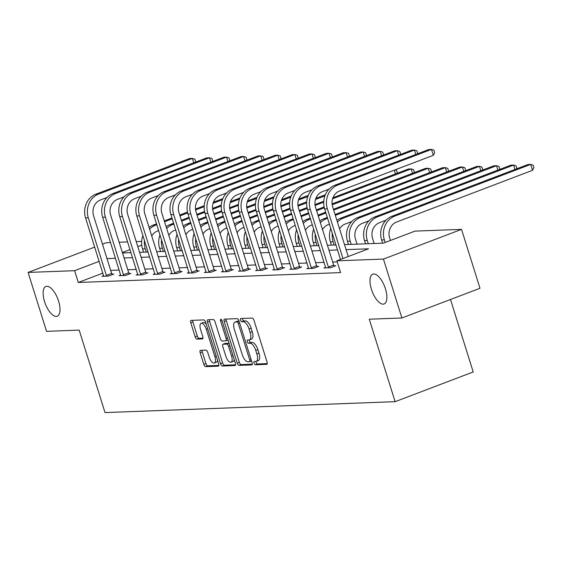 <?xml version="1.0" encoding="UTF-8"?>
<svg xmlns="http://www.w3.org/2000/svg" width="562" height="562" viewBox="0 0 562 562"><rect width="100%" height="100%" fill="white"/><g stroke="black" fill="none" stroke-linecap="round" stroke-linejoin="round"><path stroke-width="0.84" d="M254.024 363.185A1.714 0.724 -110.8 0 0 255.281 364.773L266.697 364.345A2.445 1.026 -110.8 0 0 266.845 364.317A2.445 1.026 -110.8 0 0 267.048 361.991L254.003 320.361A2.445 1.026 -110.8 0 0 252.205 318.092L240.789 318.521A1.714 0.724 -110.8 0 0 240.684 318.542A1.714 0.724 -110.8 0 0 240.543 320.164A1.714 0.724 -110.8 0 0 241.8 321.759L243.276 321.703A7.819 3.295 -110.8 0 1 249.036 328.974L250.125 332.444A7.819 3.295 -110.8 0 1 249.465 339.877A7.819 3.295 -110.8 0 1 249.001 339.975L247.526 340.024A1.714 0.724 -110.8 0 0 247.428 340.045A1.714 0.724 -110.8 0 0 247.28 341.675A1.714 0.724 -110.8 0 0 248.537 343.263L250.02 343.206A7.819 3.295 -110.8 0 1 255.773 350.484L256.862 353.948A7.819 3.295 -110.8 0 1 256.209 361.387A7.819 3.295 -110.8 0 1 255.745 361.478L254.27 361.535A1.714 0.724 -110.8 0 0 254.165 361.556A1.714 0.724 -110.8 0 0 254.024 363.185M255.977 361.457A1.714 0.724 -110.8 0 0 256.132 362.378A1.714 0.724 -110.8 0 0 257.389 363.972L267.252 363.6M242.496 318.457A1.714 0.724 -110.8 0 0 242.651 319.364A1.714 0.724 -110.8 0 0 243.908 320.951L245.39 320.895L243.276 321.703M249.24 339.947A1.714 0.724 -110.8 0 0 249.395 340.874A1.714 0.724 -110.8 0 0 250.652 342.462L252.127 342.406L250.02 343.206M58.567 301.084A15.933 6.709 -110.8 0 0 45.894 286.458A15.933 6.709 -110.8 0 0 44.553 301.611A15.933 6.709 -110.8 0 0 57.226 316.244A15.933 6.709 -110.8 0 0 58.567 301.084M385.441 288.805A15.933 6.709 -110.8 0 0 372.768 274.172A15.933 6.709 -110.8 0 0 371.433 289.325A15.933 6.709 -110.8 0 0 384.099 303.958A15.933 6.709 -110.8 0 0 385.441 288.805M200.501 350.337A2.445 1.026 -110.8 0 0 200.36 350.365A2.445 1.026 -110.8 0 0 200.149 352.69L203.809 364.366A2.445 1.026 -110.8 0 0 205.615 366.642L218.288 366.164A2.445 1.026 -110.8 0 0 218.435 366.136A2.445 1.026 -110.8 0 0 218.639 363.811L205.594 322.181A2.445 1.026 -110.8 0 0 203.795 319.911L191.115 320.382A2.445 1.026 -110.8 0 0 190.975 320.417A2.445 1.026 -110.8 0 0 190.764 322.736L195.19 336.849A2.445 1.026 -110.8 0 0 196.988 339.118L202.411 338.914A2.445 1.026 -110.8 0 0 202.559 338.886A2.445 1.026 -110.8 0 0 202.763 336.561L200.571 329.564A6.54 2.754 -110.8 0 1 201.119 323.347A6.54 2.754 -110.8 0 1 206.317 329.346L214.909 356.758A6.54 2.754 -110.8 0 1 214.361 362.975A6.54 2.754 -110.8 0 1 209.162 356.975L207.729 352.402A2.445 1.026 -110.8 0 0 205.931 350.133L200.501 350.337M344.513 244.618L383.347 243.156L415.009 231.115L461.528 229.366L479.99 288.271L401.9 317.98L369.276 319.209L395.121 401.675L105.024 412.585L79.179 330.112L46.562 331.341L28.1 272.43L94.711 247.09M401.9 317.98L383.439 259.075L336.912 260.824L368.574 248.783L346.08 249.626M102.874 273.125L78.315 282.468L340.607 272.605L336.912 260.824M78.315 282.468L74.627 270.687L28.1 272.43M237.227 363.115A2.445 1.026 -110.8 0 0 239.033 365.384L251.706 364.907A2.445 1.026 -110.8 0 0 251.853 364.878A2.445 1.026 -110.8 0 0 252.057 362.553L239.012 320.923A2.445 1.026 -110.8 0 0 237.213 318.654L224.533 319.132A2.445 1.026 -110.8 0 0 224.393 319.16A2.445 1.026 -110.8 0 0 224.182 321.485L237.227 363.115L239.342 362.307A2.445 1.026 -110.8 0 0 241.14 364.583L252.261 364.162M235 365.539L222.32 366.017A2.445 1.026 -110.8 0 1 220.522 363.74L207.476 322.11A2.445 1.026 -110.8 0 1 207.68 319.785A2.445 1.026 -110.8 0 1 207.828 319.757L213.251 319.553A2.445 1.026 -110.8 0 1 215.049 321.822L220.339 338.71A2.445 1.026 -110.8 0 0 222.138 340.979L225.741 340.846A2.445 1.026 -110.8 0 0 225.882 340.818A2.445 1.026 -110.8 0 0 226.093 338.493L220.585 320.916A1.714 0.724 -110.8 0 1 220.725 319.286A1.714 0.724 -110.8 0 1 222.088 320.86L235.352 363.185A2.445 1.026 -110.8 0 1 235.141 365.511A2.445 1.026 -110.8 0 1 235 365.539L235.274 365.433M395.121 401.675L473.211 371.967L450.499 299.49M337.242 261.878L332.697 262.047M324.119 262.37L315.619 262.693M307.042 263.016L298.541 263.332M289.964 263.655L281.464 263.971M272.886 264.295L264.386 264.618M255.808 264.941L247.308 265.257M238.738 265.58L230.23 265.903M221.66 266.219L213.153 266.543M204.582 266.866L196.075 267.182M187.504 267.505L178.997 267.828M170.427 268.151L161.919 268.467M153.349 268.791L144.848 269.107M136.271 269.43L127.771 269.753M119.193 270.076L110.693 270.392M325.644 267.336L323.944 267.99L330.512 267.737L335.788 265.735L334.011 265.798M308.566 267.983L306.866 268.629L313.434 268.383L318.71 266.374L316.933 266.444M291.488 268.622L289.788 269.268L296.357 269.022L301.632 267.013L299.855 267.083M274.418 269.261L272.711 269.915L279.279 269.669L284.555 267.66L282.777 267.723M257.34 269.908L255.633 270.554L262.201 270.308L267.477 268.299L265.7 268.369M240.262 270.547L238.555 271.193L245.123 270.947L250.399 268.938L248.622 269.008M223.184 271.186L221.477 271.839L228.046 271.594L233.321 269.584L231.544 269.648M206.106 271.832L204.399 272.479L210.968 272.233L216.244 270.224L214.466 270.294M189.029 272.472L187.322 273.125L193.89 272.872L199.166 270.87L197.395 270.933M171.951 273.118L170.244 273.764L176.812 273.518L182.095 271.509L180.318 271.572M154.873 273.757L153.173 274.404L159.741 274.158L165.017 272.149L163.24 272.219M137.795 274.397L136.095 275.05L142.664 274.797L147.939 272.795L146.162 272.858M120.718 275.043L119.018 275.689L125.586 275.443L130.862 273.434L129.084 273.504M103.64 275.682L101.94 276.328L108.508 276.082L113.784 274.073L112.007 274.144M461.528 229.366L383.439 259.075M102.467 244.14L106.197 242.721L110.574 242.559M119.144 242.236L127.651 241.913M136.222 241.597L141.652 241.393M122.509 252.963L131.009 252.647M139.587 252.324L148.087 252.001M156.665 251.678L165.165 251.362M173.735 251.038L182.243 250.715M190.813 250.399L199.32 250.076M207.891 249.753L216.398 249.437M224.969 249.114L233.476 248.79M242.046 248.467L250.554 248.151M259.124 247.828L267.624 247.512M276.202 247.189L284.702 246.866M293.28 246.542L301.78 246.226M310.357 245.903L318.858 245.587M327.435 245.264L335.935 244.941M141.736 245.151L137.802 246.648M130.054 249.598L122.368 252.521M99.179 261.344L74.627 270.687M337.502 249.95L329.002 250.266M320.431 250.589L311.924 250.912M303.354 251.235L294.846 251.551M286.276 251.874L277.769 252.19M269.198 252.514L260.691 252.837M252.12 253.16L243.613 253.476M235.042 253.799L226.542 254.122M217.965 254.438L209.464 254.762M200.887 255.085L192.387 255.401M183.809 255.724L175.309 256.047M166.731 256.37L158.231 256.686M149.654 257.01L141.153 257.326M132.576 257.649L124.076 257.972M115.505 258.295L106.998 258.611M256.209 361.387L258.316 360.586A7.819 3.295 -110.8 0 0 258.977 353.147L256.862 353.948M252.127 342.406A7.819 3.295 -110.8 0 1 257.888 349.676L258.977 353.147M249.465 339.877L251.572 339.076A7.819 3.295 -110.8 0 0 252.233 331.636L250.125 332.444M245.39 320.895A7.819 3.295 -110.8 0 1 251.144 328.173L252.233 331.636M226.093 319.068A2.445 1.026 -110.8 0 0 226.296 320.677L239.342 362.307M249.514 361.717A1.714 0.724 -110.8 0 0 249.612 361.696A1.714 0.724 -110.8 0 0 249.76 360.066L238.302 323.522A1.714 0.724 -110.8 0 0 237.045 321.935L235.485 321.991A7.819 3.295 -110.8 0 0 235.028 322.082A7.819 3.295 -110.8 0 0 234.368 329.522L242.194 354.503A7.819 3.295 -110.8 0 0 247.954 361.773L249.514 361.717M235.028 322.082L237.136 321.281A7.819 3.295 -110.8 0 1 237.6 321.19L239.075 321.134M235.555 364.794L224.435 365.209L222.32 366.017M209.38 319.701A2.445 1.026 -110.8 0 0 209.584 321.309L222.629 362.94A2.445 1.026 -110.8 0 0 224.435 365.209M226.008 340.741L227.849 340.045A2.445 1.026 -110.8 0 0 227.996 340.017A2.445 1.026 -110.8 0 0 228.074 339.975M225.833 356.231A6.54 2.754 -110.8 0 0 231.031 362.23A6.54 2.754 -110.8 0 0 231.579 356.013L228.551 346.354A2.445 1.026 -110.8 0 0 226.753 344.084L223.156 344.218A2.445 1.026 -110.8 0 0 223.009 344.246A2.445 1.026 -110.8 0 0 222.805 346.571L225.833 356.231M231.031 362.23L233.139 361.429A6.54 2.754 -110.8 0 0 234.221 359.589M229.127 343.333A2.445 1.026 -110.8 0 0 228.867 343.284L226.753 344.084M224.997 343.522A2.445 1.026 -110.8 0 1 225.123 343.445A2.445 1.026 -110.8 0 1 225.264 343.417L228.867 343.284M214.361 362.975L216.468 362.174A6.54 2.754 -110.8 0 0 217.55 360.333M206.233 324.225A6.54 2.754 -110.8 0 0 203.233 322.546L201.119 323.347M192.675 320.326A2.445 1.026 -110.8 0 0 192.878 321.935L197.297 336.041A2.445 1.026 -110.8 0 0 199.096 338.317L202.966 338.169M202.06 350.281A2.445 1.026 -110.8 0 0 202.264 351.889L205.924 363.565A2.445 1.026 -110.8 0 0 207.722 365.841L218.843 365.419M390.45 240.459L389.642 237.867A12.448 11.177 -92.2 0 1 396.498 222.067L532.53 170.314L530.683 164.42L394.65 216.173A18.672 16.769 87.8 0 0 384.359 239.869L385.174 242.461M532.53 170.314L533.9 167.532L533.162 165.179L530.683 164.42L527.95 164.525L391.918 216.279A18.672 16.769 87.8 0 0 381.626 239.974L382.631 243.184M348.236 256.518L332.655 206.795A12.448 11.177 -92.2 0 1 339.518 191.003L433.337 155.309L431.49 149.415L337.671 185.109A18.672 16.769 87.8 0 0 327.379 208.804L342.961 258.527M433.337 155.309L434.707 152.527L433.969 150.173L431.49 149.415L428.757 149.52L334.938 185.214A18.672 16.769 87.8 0 0 324.646 208.909L340.488 259.468M374.13 243.508L372.564 238.506A12.448 11.177 -92.2 0 1 379.42 222.707L386.01 220.206M514.982 169.457L513.605 165.066L510.872 165.172L374.84 216.918A18.672 16.769 87.8 0 0 364.548 240.613L365.553 243.831M516.471 168.895L516.822 168.179L516.085 165.818L513.605 165.066L377.58 216.82A18.672 16.769 87.8 0 0 367.288 240.515L368.293 243.725M357.053 244.147L355.486 239.145A12.448 11.177 -92.2 0 1 362.342 223.353L368.932 220.845M497.904 170.103L496.534 165.706L493.794 165.811L357.762 217.564A18.672 16.769 87.8 0 0 347.471 241.26L348.475 244.47M499.393 169.534L499.744 168.818L499.007 166.464L496.534 165.706L360.502 217.459A18.672 16.769 87.8 0 0 350.21 241.154L351.215 244.365M328.735 267.807L328.363 267.069L333.638 265.067L315.577 207.441A12.448 11.177 -92.2 0 1 322.44 191.642L329.03 189.141M415.789 154.452L414.412 150.061L320.593 185.755A18.672 16.769 87.8 0 0 310.301 209.45L328.363 267.069M417.278 153.89L417.629 153.173L416.892 150.813L414.412 150.061L411.679 150.159L317.86 185.853A18.672 16.769 87.8 0 0 307.569 209.549L325.721 267.919M333.638 265.067L334.271 266.311M311.657 268.446L311.285 267.716L316.561 265.707L298.506 208.081A12.448 11.177 -92.2 0 1 305.363 192.288L311.952 189.78M398.711 155.098L397.334 150.7L303.515 186.394A18.672 16.769 87.8 0 0 293.224 210.09L311.285 267.716M400.2 154.529L400.551 153.812L399.814 151.459L397.334 150.7L394.601 150.806L300.782 186.5A18.672 16.769 87.8 0 0 290.491 210.195L308.643 268.559M316.561 265.707L317.193 266.95M330.772 228.474A18.672 16.769 87.8 0 0 330.393 241.899L331.397 245.109M332.311 233.378A18.672 16.769 87.8 0 0 333.133 241.793L334.137 245.011M339.589 228.91A12.448 11.177 -92.2 0 1 345.272 223.992L351.854 221.484M480.833 170.743L479.456 166.352L481.929 167.104L482.667 169.457L482.315 170.181M343.424 218.105L340.684 218.204L476.717 166.45L479.456 166.352L343.424 218.105A18.672 16.769 87.8 0 0 337.453 222.088M340.684 218.204A18.672 16.769 87.8 0 0 336.884 220.283M313.701 229.113A18.672 16.769 87.8 0 0 313.315 242.538L314.327 245.756M315.233 234.017A18.672 16.769 87.8 0 0 316.055 242.44L317.059 245.65M322.511 229.549A12.448 11.177 -92.2 0 1 328.194 224.631L329.423 224.168M463.755 171.382L462.378 166.991L464.851 167.743L465.589 170.103L465.238 170.82M335.064 214.487L459.639 167.097L462.378 166.991L335.331 215.323M327.583 218.274L326.346 218.744A18.672 16.769 87.8 0 0 320.375 222.735M327.316 217.438L323.607 218.85A18.672 16.769 87.8 0 0 319.806 220.929M296.624 229.753A18.672 16.769 87.8 0 0 296.237 243.184L297.249 246.395M298.155 234.656A18.672 16.769 87.8 0 0 298.977 243.079L299.982 246.297M305.433 230.188A12.448 11.177 -92.2 0 1 311.116 225.278L312.346 224.807M446.678 172.028L445.301 167.631L447.774 168.389L448.511 170.743L448.16 171.459M333.428 209.254L442.561 167.736L445.301 167.631L333.688 210.097M325.939 213.04L318.254 215.97M310.505 218.913L309.269 219.384A18.672 16.769 87.8 0 0 303.297 223.374M325.679 212.204L317.994 215.127M310.238 218.077L306.529 219.489A18.672 16.769 87.8 0 0 302.728 221.569M294.579 269.093L294.207 268.355L299.483 266.346L281.429 208.727A12.448 11.177 -92.2 0 1 288.285 192.928L294.874 190.42M381.633 155.737L380.256 151.347L286.444 187.034A18.672 16.769 87.8 0 0 276.153 210.729L294.207 268.355M383.122 155.175L383.474 154.452L382.736 152.098L380.256 151.347L377.524 151.445L283.705 187.139A18.672 16.769 87.8 0 0 273.413 210.834L291.566 269.205M299.483 266.346L300.115 267.596M277.502 269.732L277.129 268.994L282.405 266.992L264.351 209.366A12.448 11.177 -92.2 0 1 271.207 193.567L277.797 191.066M364.562 156.376L363.185 151.986L269.367 187.68A18.672 16.769 87.8 0 0 259.075 211.375L277.129 268.994M366.045 155.815L366.396 155.098L365.658 152.738L363.185 151.986L360.446 152.091L266.627 187.778A18.672 16.769 87.8 0 0 256.335 211.474L274.488 269.844M282.405 266.992L283.037 268.236M260.424 270.371L260.051 269.641L265.327 267.631L247.273 210.005A12.448 11.177 -92.2 0 1 254.136 194.213L260.719 191.705M347.485 157.023L346.108 152.625L252.289 188.319A18.672 16.769 87.8 0 0 241.997 212.014L260.051 269.641M348.967 156.454L349.318 155.737L348.58 153.384L346.108 152.625L343.368 152.731L249.549 188.425A18.672 16.769 87.8 0 0 239.257 212.12L257.41 270.491M265.327 267.631L265.959 268.875M279.546 230.399A18.672 16.769 87.8 0 0 279.159 243.824L280.171 247.041M281.077 235.302A18.672 16.769 87.8 0 0 281.899 243.725L282.904 246.936M288.355 230.834A12.448 11.177 -92.2 0 1 294.038 225.917L295.268 225.446M429.6 172.667L428.223 168.277L430.696 169.029L431.433 171.382L431.082 172.105M332.086 203.915L425.483 168.375L428.223 168.277L332.191 204.807M324.33 207.8L316.617 210.736M308.861 213.686L301.176 216.609M293.427 219.559L292.191 220.03A18.672 16.769 87.8 0 0 286.22 224.02M324.133 206.935L316.35 209.9M308.601 212.843L300.916 215.773M293.16 218.716L289.451 220.128A18.672 16.769 87.8 0 0 285.651 222.215M243.346 271.017L242.974 270.28L248.256 268.271L230.195 210.652A12.448 11.177 -92.2 0 1 237.059 194.852L243.641 192.345M330.407 157.662L329.03 153.271L235.211 188.965A18.672 16.769 87.8 0 0 224.919 212.654L242.974 270.28M331.889 157.1L332.24 156.376L331.503 154.023L329.03 153.271L326.29 153.37L232.471 189.064A18.672 16.769 87.8 0 0 222.18 212.759L240.332 271.13M248.256 268.271L248.882 269.521M262.468 231.038A18.672 16.769 87.8 0 0 262.082 244.47L263.093 247.68M264.007 235.942A18.672 16.769 87.8 0 0 264.821 244.365L265.826 247.575M271.277 231.474A12.448 11.177 -92.2 0 1 276.961 226.563L278.197 226.093M412.522 173.307L411.145 168.916L413.618 169.668L414.363 172.028L414.004 172.745M332.957 197.726L408.405 169.022L411.145 168.916L332.592 198.8M323.712 202.18L315.12 205.453M307.252 208.439L299.539 211.375M291.783 214.326L284.098 217.248M276.349 220.199L275.113 220.669A18.672 16.769 87.8 0 0 269.142 224.66M323.761 201.224L315.008 204.554M307.056 207.582L299.272 210.539M291.523 213.49L283.838 216.412M276.082 219.363L272.38 220.775A18.672 16.769 87.8 0 0 268.573 222.854M226.268 271.657L225.896 270.926L231.179 268.917L213.117 211.291A12.448 11.177 -92.2 0 1 219.981 195.492L226.563 192.991M313.329 158.301L311.952 153.911L218.133 189.605A18.672 16.769 87.8 0 0 207.842 213.3L225.896 270.926M314.811 157.739L315.163 157.023L314.425 154.662L311.952 153.911L309.212 154.016L215.394 189.71A18.672 16.769 87.8 0 0 205.102 213.398L223.255 271.769M231.179 268.917L231.804 270.16M245.39 231.685A18.672 16.769 87.8 0 0 245.011 245.109L246.016 248.32M246.929 236.588A18.672 16.769 87.8 0 0 247.744 245.004L248.748 248.221M254.2 232.113A12.448 11.177 -92.2 0 1 259.883 227.203L261.119 226.732M395.072 169.865L396.547 170.314L397.285 172.667L396.927 173.384M324.878 195.885L315.514 199.447M306.634 202.826L298.043 206.092M290.175 209.085L282.461 212.022M274.706 214.965L267.02 217.894M259.272 220.845L258.035 221.309A18.672 16.769 87.8 0 0 252.064 225.299M325.307 194.782L315.879 198.365M306.683 201.863L297.93 205.193M289.978 208.221L282.194 211.179M274.446 214.129L266.76 217.051M259.005 220.002L255.303 221.414A18.672 16.769 87.8 0 0 251.502 223.493M395.444 173.953L394.264 170.174M209.19 272.303L208.825 271.565L214.101 269.556L196.04 211.93A12.448 11.177 -92.2 0 1 202.903 196.138L209.486 193.63M296.251 158.948L294.874 154.55L201.055 190.244A18.672 16.769 87.8 0 0 190.764 213.939L208.825 271.565M297.734 158.379L298.092 157.662L297.347 155.309L294.874 154.55L292.135 154.655L198.316 190.349A18.672 16.769 87.8 0 0 188.024 214.045L206.177 272.415M214.101 269.556L214.726 270.807M228.312 232.324A18.672 16.769 87.8 0 0 227.933 245.749L228.938 248.966M229.851 237.227A18.672 16.769 87.8 0 0 230.666 245.65L231.677 248.861M237.122 232.759A12.448 11.177 -92.2 0 1 242.805 227.842L244.041 227.371M307.8 196.524L298.436 200.086M289.556 203.465L280.965 206.732M273.097 209.724L265.383 212.661M257.635 215.611L249.942 218.534M242.194 221.484L240.958 221.955A18.672 16.769 87.8 0 0 234.986 225.945M308.229 195.421L298.808 199.004M289.606 202.51L280.852 205.84M272.9 208.86L265.116 211.825M257.368 214.775L249.683 217.698M241.934 220.648L238.225 222.053A18.672 16.769 87.8 0 0 234.424 224.14M192.113 272.942L191.747 272.205L197.023 270.203L178.962 212.577A12.448 11.177 -92.2 0 1 185.825 196.777L192.408 194.276M279.173 159.587L277.797 155.196L183.978 190.89A18.672 16.769 87.8 0 0 173.686 214.586L191.747 272.205M280.656 159.025L281.014 158.308L280.276 155.948L277.797 155.196L275.057 155.295L181.238 190.989A18.672 16.769 87.8 0 0 170.946 214.684L189.099 273.055M197.023 270.203L197.648 271.446M211.235 232.963A18.672 16.769 87.8 0 0 210.855 246.395L211.86 249.605M212.773 237.867A18.672 16.769 87.8 0 0 213.588 246.289L214.6 249.5M220.044 233.399A12.448 11.177 -92.2 0 1 225.727 228.488L226.964 228.017M290.723 197.164L281.358 200.725M272.479 204.104L263.887 207.378M256.019 210.371L248.306 213.3M240.557 216.251L232.865 219.18M225.116 222.123L223.88 222.594A18.672 16.769 87.8 0 0 217.908 226.584M291.151 196.061L281.731 199.65M272.528 203.149L263.775 206.479M255.822 209.507L248.039 212.464M240.29 215.415L232.605 218.337M224.856 221.287L221.147 222.7A18.672 16.769 87.8 0 0 217.346 224.779M175.035 273.582L174.67 272.851L179.945 270.842L161.884 213.216A12.448 11.177 -92.2 0 1 168.748 197.424L175.33 194.916M262.096 160.233L260.719 155.836L166.9 191.53A18.672 16.769 87.8 0 0 156.608 215.225L174.67 272.851M263.578 159.664L263.936 158.948L263.199 156.594L260.719 155.836L257.979 155.941L164.167 191.635A18.672 16.769 87.8 0 0 153.876 215.33L172.021 273.694M179.945 270.842L180.571 272.085M194.157 233.609A18.672 16.769 87.8 0 0 193.778 247.034L194.782 250.245M195.695 238.513A18.672 16.769 87.8 0 0 196.51 246.929L197.522 250.146M202.966 234.045A12.448 11.177 -92.2 0 1 208.65 229.127L209.886 228.657M273.645 197.81L264.281 201.372M255.401 204.751L246.809 208.017M238.948 211.01L231.228 213.946M223.479 216.897L215.787 219.819M208.038 222.77L206.802 223.24A18.672 16.769 87.8 0 0 200.831 227.224M274.073 196.707L264.653 200.29M255.45 203.795L246.697 207.118M238.745 210.146L230.968 213.11M223.212 216.054L215.527 218.983M207.778 221.927L204.069 223.339A18.672 16.769 87.8 0 0 200.269 225.418M157.964 274.228L157.592 273.49L162.868 271.481L144.806 213.862A12.448 11.177 -92.2 0 1 151.67 198.063L158.259 195.555M245.018 160.873L243.641 156.482L149.822 192.169A18.672 16.769 87.8 0 0 139.531 215.864L157.592 273.49M246.5 160.303L246.858 159.587L246.121 157.234L243.641 156.482L240.908 156.58L147.089 192.274A18.672 16.769 87.8 0 0 136.798 215.97L154.943 274.34M162.868 271.481L163.493 272.732M177.079 234.249A18.672 16.769 87.8 0 0 176.7 247.673L177.704 250.891M178.618 239.152A18.672 16.769 87.8 0 0 179.433 247.575L180.444 250.785M185.889 234.684A12.448 11.177 -92.2 0 1 191.572 229.767L192.808 229.303M256.567 198.449L247.203 202.011M238.323 205.39L229.732 208.657M221.871 211.649L214.15 214.586M206.402 217.536L198.709 220.459M190.961 223.409L189.724 223.88A18.672 16.769 87.8 0 0 183.753 227.87M257.003 197.346L247.575 200.936M238.372 204.435L229.619 207.764M221.667 210.785L213.89 213.75M206.135 216.7L198.449 219.623M190.701 222.573L186.991 223.985A18.672 16.769 87.8 0 0 183.191 226.065M140.886 274.867L140.514 274.13L145.79 272.127L127.729 214.501A12.448 11.177 -92.2 0 1 134.592 198.702L141.181 196.201M227.94 161.512L226.563 157.121L132.744 192.815A18.672 16.769 87.8 0 0 122.453 216.511L140.514 274.13M229.429 160.95L229.781 160.233L229.043 157.873L226.563 157.121L223.831 157.227L130.012 192.914A18.672 16.769 87.8 0 0 119.72 216.609L137.873 274.98M145.79 272.127L146.415 273.371M160.001 234.888A18.672 16.769 87.8 0 0 159.622 248.32L160.627 251.53M161.54 239.791A18.672 16.769 87.8 0 0 162.362 248.214L163.366 251.425M168.811 235.323A12.448 11.177 -92.2 0 1 174.494 230.413L175.73 229.942M239.489 199.088L230.125 202.657M221.245 206.029L212.654 209.303M204.793 212.296L197.072 215.232M189.324 218.175L181.638 221.105M173.883 224.048L172.653 224.519A18.672 16.769 87.8 0 0 166.675 228.509M239.925 197.986L230.497 201.575M221.295 205.074L212.541 208.404M204.596 211.431L196.812 214.389M189.057 217.339L181.371 220.262M173.623 223.212L169.914 224.624A18.672 16.769 87.8 0 0 166.113 226.704M123.809 275.506L123.436 274.776L128.712 272.767L110.651 215.141A12.448 11.177 -92.2 0 1 117.514 199.348L124.104 196.84M210.862 162.158L209.486 157.76L115.667 193.454A18.672 16.769 87.8 0 0 105.375 217.15L123.436 274.776M212.352 161.589L212.703 160.873L211.965 158.519L209.486 157.76L206.753 157.866L112.934 193.56A18.672 16.769 87.8 0 0 102.642 217.255L120.795 275.619M128.712 272.767L129.344 274.01M142.924 235.534A18.672 16.769 87.8 0 0 142.544 248.959L143.549 252.176M144.462 240.438A18.672 16.769 87.8 0 0 145.284 248.854L146.289 252.071M151.74 235.97A12.448 11.177 -92.2 0 1 157.416 231.052L158.653 230.582M222.412 199.735L213.047 203.296M204.168 206.675L195.576 209.942M187.715 212.935L179.995 215.871M172.246 218.822L164.561 221.744M156.805 224.695L155.576 225.165A18.672 16.769 87.8 0 0 149.604 229.155M222.847 198.632L213.419 202.215M204.217 205.72L195.471 209.05M187.518 212.071L179.735 215.035M171.986 217.979L164.294 220.908M156.545 223.852L152.836 225.264A18.672 16.769 87.8 0 0 149.035 227.35M106.731 276.153L106.359 275.415L111.634 273.406L93.58 215.787A12.448 11.177 -92.2 0 1 100.436 199.988L107.026 197.48M193.785 162.797L192.408 158.407L98.589 194.101A18.672 16.769 87.8 0 0 88.297 217.789L106.359 275.415M195.274 162.235L195.625 161.512L194.888 159.158L192.408 158.407L189.675 158.505L95.856 194.199A18.672 16.769 87.8 0 0 85.564 217.894L103.717 276.265M111.634 273.406L112.267 274.656M257.389 363.972L255.281 364.773M243.908 320.951L241.8 321.759M250.652 342.462L248.537 343.263M257.888 349.676L255.773 350.484M251.144 328.173L249.036 328.974M226.296 320.677L224.182 321.485M241.14 364.583L239.033 365.384M249.612 361.696L251.558 360.959L249.704 361.64M251.116 359.554L249.76 360.066M239.665 323.01L238.302 323.522M239.082 321.162L237.045 321.935M237.6 321.19L235.485 321.991M222.629 362.94L220.522 363.74M209.584 321.309L207.476 322.11M227.448 337.973L226.093 338.493M221.913 320.41L220.585 320.916M232.942 355.493L231.579 356.013M229.914 345.841L228.551 346.354M225.264 343.417L223.156 344.218M216.265 356.238L214.909 356.758M207.68 328.833L206.317 329.346M199.096 338.317L196.988 339.118M197.297 336.041L195.19 336.849M192.878 321.935L190.764 322.736M207.722 365.841L205.615 366.642M205.924 363.565L203.809 364.366M202.264 351.889L200.149 352.69M384.359 239.869L381.626 239.974M394.65 216.173L391.918 216.279M327.379 208.804L324.646 208.909M337.671 185.109L334.938 185.214M367.288 240.515L364.548 240.613M377.58 216.82L374.84 216.918M350.21 241.154L347.471 241.26M360.502 217.459L357.762 217.564M310.301 209.45L307.569 209.549M320.593 185.755L317.86 185.853M293.224 210.09L290.491 210.195M303.515 186.394L300.782 186.5M333.133 241.793L330.393 241.899M316.055 242.44L313.315 242.538M326.346 218.744L323.607 218.85M298.977 243.079L296.237 243.184M309.269 219.384L306.529 219.489M276.153 210.729L273.413 210.834M286.444 187.034L283.705 187.139M259.075 211.375L256.335 211.474M269.367 187.68L266.627 187.778M241.997 212.014L239.257 212.12M252.289 188.319L249.549 188.425M281.899 243.725L279.159 243.824M292.191 220.03L289.451 220.128M224.919 212.654L222.18 212.759M235.211 188.965L232.471 189.064M264.821 244.365L262.082 244.47M275.113 220.669L272.38 220.775M207.842 213.3L205.102 213.398M218.133 189.605L215.394 189.71M247.744 245.004L245.011 245.109M258.035 221.309L255.303 221.414M190.764 213.939L188.024 214.045M201.055 190.244L198.316 190.349M230.666 245.65L227.933 245.749M240.958 221.955L238.225 222.053M173.686 214.586L170.946 214.684M183.978 190.89L181.238 190.989M213.588 246.289L210.855 246.395M223.88 222.594L221.147 222.7M156.608 215.225L153.876 215.33M166.9 191.53L164.167 191.635M196.51 246.929L193.778 247.034M206.802 223.24L204.069 223.339M139.531 215.864L136.798 215.97M149.822 192.169L147.089 192.274M179.433 247.575L176.7 247.673M189.724 223.88L186.991 223.985M122.453 216.511L119.72 216.609M132.744 192.815L130.012 192.914M162.362 248.214L159.622 248.32M172.653 224.519L169.914 224.624M105.375 217.15L102.642 217.255M115.667 193.454L112.934 193.56M145.284 248.854L142.544 248.959M155.576 225.165L152.836 225.264M88.297 217.789L85.564 217.894M98.589 194.101L95.856 194.199M227.996 340.017L225.882 340.818M225.123 343.445L223.009 344.246"/></g></svg>
